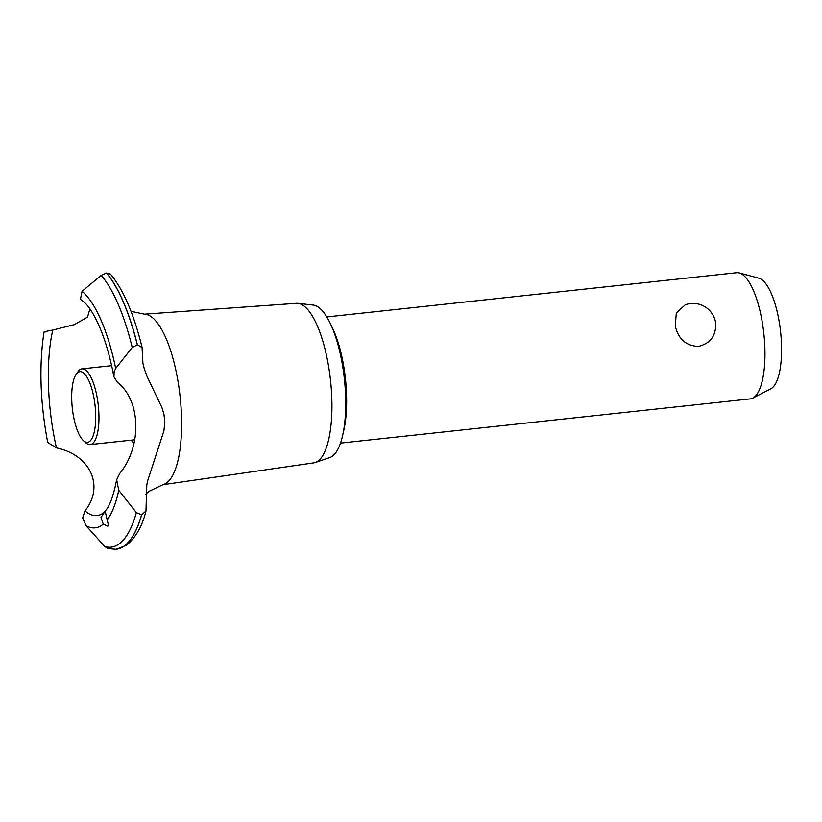 <?xml version="1.0" encoding="UTF-8"?>
<svg xmlns="http://www.w3.org/2000/svg" width="822" height="822" viewBox="0 0 822 822"><rect width="100%" height="100%" fill="white"/><g stroke="black" fill="none" stroke-linecap="round" stroke-linejoin="round"><path stroke-width="1.23" d="M331.646 326.344A69.798 22.492 83.8 0 1 342.589 360.18A69.798 22.492 83.8 0 1 343.144 432.896M675.252 326.005L676.321 312.977L685.219 304.828A22.841 22.841 0 0 1 714.965 319.737L715.448 321.669C716.692 335.016 711.03 343.267 698.464 346.401C686.144 345.949 678.407 339.147 675.252 326.005M340.452 443.109L750.311 398.886A63.448 20.447 -96.2 0 0 752.777 398.125A63.448 20.447 -96.2 0 0 761.254 316.727A63.448 20.447 -96.2 0 0 739.266 272.925A63.448 20.447 -96.2 0 0 736.697 272.709L326.837 316.943M739.266 272.925L758.87 278.185A56.06 18.063 83.8 0 1 778.3 316.881A56.06 18.063 83.8 0 1 770.81 388.806L752.777 398.125M144.22 314.199L296.485 303.328A80.237 25.862 83.8 0 1 298.047 303.369L313.254 305.075A76.908 24.783 83.8 0 1 341.233 358.402A76.908 24.783 83.8 0 1 329.714 457.597L315.216 462.519A80.237 25.862 83.8 0 1 313.696 462.878L162.622 484.744M298.047 303.369A80.237 25.862 83.8 0 1 327.238 359.009A80.237 25.862 83.8 0 1 315.216 462.519M130.996 311.333L144.682 314.22A85.786 27.65 83.8 0 1 176.607 373.763A85.786 27.65 83.8 0 1 168.859 480.911A85.786 27.65 83.8 0 1 163.064 484.62L148.905 491.381L145.7 494.186M142.144 349.031L142.915 363.345L144.179 368.4L146.953 376.209L162.006 407.774L163.958 414.288L164.842 421.974L163.907 430.913L147.539 481.168L146.789 485.093L145.977 511.017L141.651 514.849L136.36 512.62L118.748 490.261L116.662 479.74L119.735 473.472C142.134 446.171 140.963 400.622 117.464 382.364L113.919 376.795L114.186 371.636L115.697 368.441L132.229 347.49L137.397 344.839L142.083 347.5L142.144 349.031M142.083 347.5C133.955 314.189 123.413 289.714 110.456 274.086L106.48 273.017L101.219 275.339L82.066 291.286L80.402 299.372C84.954 302.342 90.215 306.534 98.691 324.926C104.558 338.161 109.388 354.179 113.179 372.962L113.919 376.795M89.906 308.908L87.533 317.117L74.34 324.639L52.772 330.074C44.676 331.564 42.446 332.17 46.094 331.903M44.028 331.996C38.911 365.482 40.144 402.297 47.707 442.442L56.461 447.918A109.367 35.243 83.8 0 1 54.704 439.708A109.367 35.243 83.8 0 1 52.772 330.074M56.461 447.918C90.492 454.936 104.702 486.408 84.964 510.852L82.683 517.881L85.909 525.556L104.805 546.538L107.98 548.562L115.902 549.291A144.929 46.71 83.8 0 0 116.036 549.271L116.128 549.26A144.929 46.71 83.8 0 1 116.087 549.271A144.929 46.71 83.8 0 0 116.179 549.26A144.929 46.71 83.8 0 0 128.047 542.612A144.929 46.71 83.8 0 0 141.651 514.849M116.662 479.74C113.457 495.954 109.614 506.414 105.144 511.12L108.566 525.772L107.764 526.142L103.253 524.117L100.972 517.398L105.082 511.212M104.394 511.942L102.349 513.647A109.367 35.243 83.8 0 1 84.964 510.852M134.017 443.346A44.141 14.221 83.8 0 1 131.273 440.15M76.241 374.195L78.1 371.595A38.069 12.268 83.8 0 1 82.005 368.883A38.069 12.268 83.8 0 1 96.739 395.29A38.069 12.268 83.8 0 1 90.173 444.589A38.069 12.268 83.8 0 1 85.776 442.77L83.412 440.633A35.531 11.446 -96.2 0 0 94.242 432.064A35.531 11.446 -96.2 0 0 93.646 396.307A35.531 11.446 -96.2 0 0 76.241 374.195A35.531 11.446 -96.2 0 0 73.764 417.679A35.531 11.446 -96.2 0 0 83.412 440.633M141.559 514.86A144.929 46.71 83.8 0 1 127.955 542.623A144.929 46.71 83.8 0 1 116.036 549.271M103.253 524.117A121.379 39.117 83.8 0 1 85.909 525.556M136.36 512.62A142.298 45.857 83.8 0 1 122.786 540.629A142.298 45.857 83.8 0 1 104.805 546.538M118.748 490.261A121.379 39.117 83.8 0 1 107.066 520.028M82.066 291.286A121.379 39.117 83.8 0 1 115.697 368.441M101.219 275.339A142.298 45.857 83.8 0 1 132.229 347.49M106.48 273.017A144.929 46.71 83.8 0 1 137.305 344.85M106.583 273.007A144.929 46.71 83.8 0 1 137.397 344.839M145.977 511.017C142.278 526.172 135.753 537.598 126.393 545.294L116.179 549.26M134.787 439.77L90.173 444.589M111.638 365.687L82.005 368.883"/></g></svg>
